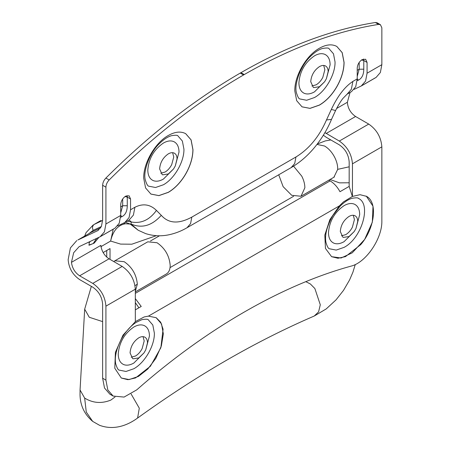 <?xml version="1.0" encoding="UTF-8"?>
<svg xmlns="http://www.w3.org/2000/svg" width="450" height="450" viewBox="0 0 450 450"><rect width="100%" height="100%" fill="white"/><g stroke="black" fill="none" stroke-linecap="round" stroke-linejoin="round"><path stroke-width="0.67" d="M278.724 174.791L283.123 186.643L291.729 195.322L301.022 196.245L304.869 187.74C304.836 184.028 303.801 180.163 301.764 176.147L293.546 166.174M115.048 396.951L110.858 400.072C101.661 403.808 92.925 403.149 84.662 398.093L80.055 390.004L84.679 309.178L89.28 317.267L102.634 321.615M135.321 291.375L137.334 284.181C136.446 274.596 132.069 267.103 124.2 261.703L114.907 260.781L147.757 241.819L157.05 242.736C165.032 248.243 169.408 255.831 170.19 265.494C170.128 269.775 168.761 272.655 166.095 274.14L135.321 291.909M354.229 231.519L344.081 241.667C340.284 243.81 336.926 244.333 334.001 243.225C330.412 241.65 328.567 238.129 328.478 232.661C329.4 221.181 334.603 212.175 344.081 205.633C348.21 203.316 351.787 202.894 354.819 204.379C357.992 206.139 359.612 209.559 359.685 214.644L355.973 228.504L354.229 231.519L349.009 236.548L343.384 237.414L342.849 237.156L340.301 231.519C340.819 225.118 343.721 220.095 349.009 216.444C351.309 215.151 353.306 214.914 354.999 215.747L355.162 215.837M354.999 215.747C356.766 216.726 357.671 218.632 357.711 221.468L355.973 228.504M353.295 215.274L354.426 219.572L352.367 227.256C350.606 230.586 348.39 233.049 345.724 234.653L341.432 235.822M143.994 352.901L133.841 363.049C130.05 365.192 126.692 365.709 123.767 364.607C120.178 363.032 118.333 359.505 118.237 354.037C119.166 342.562 124.363 333.551 133.841 327.015C137.97 324.692 141.553 324.276 144.585 325.761C147.752 327.516 149.377 330.936 149.445 336.021L145.732 349.886L143.994 352.901L138.769 357.924L133.149 358.796L132.615 358.537L130.067 352.901C130.579 346.5 133.481 341.471 138.769 337.821C141.075 336.527 143.072 336.296 144.765 337.123L144.928 337.213M144.765 337.123C146.531 338.102 147.437 340.014 147.476 342.849L145.732 349.886M143.061 336.651L144.191 340.954L142.132 348.632C140.372 351.962 138.156 354.431 135.484 356.029L131.197 357.204M324.664 81.692L314.516 91.839C310.719 93.983 307.361 94.5 304.436 93.397C300.848 91.823 299.002 88.301 298.912 82.828C299.835 71.353 305.038 62.342 314.516 55.806C318.645 53.483 322.223 53.066 325.254 54.551C328.427 56.306 330.047 59.732 330.12 64.811L326.407 78.677L324.664 81.692L319.444 86.721L313.819 87.587L313.284 87.328L310.736 81.692C311.254 75.291 314.156 70.262 319.444 66.617C321.744 65.323 323.741 65.087 325.434 65.914L325.598 66.004M325.434 65.914C327.201 66.898 328.106 68.805 328.146 71.64L326.407 78.677M323.73 65.441L324.861 69.744L322.802 77.422C321.041 80.752 318.825 83.222 316.159 84.819L311.867 85.995M173.559 168.936L163.406 179.083C159.615 181.226 156.257 181.744 153.332 180.636C149.743 179.061 147.898 175.539 147.803 170.072C148.731 158.591 153.928 149.586 163.406 143.044C167.535 140.726 171.118 140.31 174.15 141.795C177.317 143.55 178.937 146.97 179.01 152.055L175.297 165.921L173.559 168.936L168.334 173.959L162.714 174.831L162.18 174.572L159.632 168.936C160.144 162.529 163.046 157.506 168.334 153.855C170.64 152.561 172.637 152.331 174.324 153.157L174.493 153.248M174.324 153.157C176.096 154.136 177.002 156.043 177.041 158.884L175.297 165.921M172.626 152.685L173.756 156.988L171.697 164.666C169.931 167.996 167.721 170.46 165.049 172.063L160.763 173.233M185.698 133.701L191.031 139.849L192.904 149.642C192.797 157.663 190.311 165.893 185.451 174.336C180.63 182.385 174.904 188.381 168.266 192.319L158.839 195.593L150.829 194.034M184.978 133.324L185.754 133.734L191.098 139.877L192.971 149.681C192.864 157.703 190.378 165.932 185.518 174.375C180.697 182.424 174.971 188.421 168.334 192.358L158.906 195.632L150.913 194.079L145.575 187.937L143.696 178.132C143.359 163.125 155.171 142.667 168.334 135.461C174.69 131.878 180.242 131.169 184.978 133.324M336.836 46.479L342.146 52.622L344.008 62.404C343.901 70.419 341.421 78.649 336.555 87.092C331.734 95.141 326.008 101.138 319.371 105.075L309.966 108.349L301.984 106.819M336.088 46.08L336.864 46.491L342.202 52.639L344.081 62.443C343.974 70.459 341.488 78.688 336.623 87.137C331.808 95.186 326.076 101.177 319.444 105.114L310.016 108.394L302.023 106.841L296.679 100.693L294.806 90.889C294.463 75.887 306.276 55.429 319.444 48.218C325.8 44.64 331.346 43.926 336.088 46.08M365.951 196.059C377.994 201.403 375.12 228.077 360.72 244.643L345.488 256.618L338.001 258.261L331.622 256.691M358.481 198.439L358.419 198.411C358.223 197.696 356.147 197.646 352.187 198.259C348.396 199.356 344.402 201.954 340.217 206.066L332.786 215.606C326.874 226.288 324.591 235.198 325.929 242.347C327.206 246.634 328.416 248.788 329.563 248.794L336.223 250.088L344.081 247.359C361.884 238.202 371.801 203.884 358.256 198.321M352.356 196.453L360.006 194.687L366.429 196.324L372.999 206.184L372.336 222.165L364.641 239.456L352.232 252.838L341.089 258.007L331.588 256.669L325.451 248.422L324.821 235.052L329.844 219.679L339.351 205.898L343.418 201.921L352.356 196.453L349.166 186.401L349.172 161.916C348.587 154.671 345.302 148.978 339.317 144.849L326.177 137.261L323.353 135.225M119.323 370.176C118.181 370.164 116.972 368.016 115.689 363.724C114.424 357.171 116.359 348.851 121.511 338.766C125.938 331.239 130.787 325.794 136.063 322.442L141.846 319.674C145.918 319.005 148.089 319.072 148.359 319.882L152.809 325.007L154.373 333.174C154.659 345.679 144.816 362.728 133.841 368.736L125.989 371.469L119.233 370.119M156.099 317.649L161.505 323.904L163.339 333.877L161.331 346.027L155.79 358.459L147.808 369.011L138.471 376.414L129.167 379.569L121.286 378.011L114.789 368.246L115.403 352.35L123.008 335.115L135.326 321.694L135.321 289.176C134.544 279.512 130.162 271.924 122.181 266.417L109.041 258.829L79.639 275.805C74.953 272.638 72.225 268.155 71.454 262.35L73.659 252.743L79.127 246.673L100.147 236.745L104.422 231.829L105.919 223.987L105.919 187.183C106.031 184.551 107.111 182.143 109.164 179.961C152.572 136.755 197.359 101.762 243.529 74.976L244.249 74.559C290.419 48.038 335.205 31.314 378.613 24.396L380.413 24.683L381.853 27.804L381.853 64.676L380.357 72.517L376.082 77.434L361.299 85.972L365.574 81.056L367.076 73.209L381.853 64.676M121.348 378.051L127.873 379.682L135.546 377.938L150.379 366.266L160.864 347.704L163.08 329.209L160.684 322.223L156.189 317.7L148.427 316.125L144.225 316.924L135.253 321.654M329.034 48.679L333.484 53.797L335.048 61.971C335.329 74.475 325.485 91.524 314.516 97.526L306.658 100.26L299.998 98.966C298.856 98.955 297.641 96.806 296.364 92.514C294.109 84.437 300.521 65.745 310.421 56.469C314.646 52.267 318.679 49.596 322.515 48.465C326.593 47.796 328.764 47.863 329.034 48.679M177.924 135.917L182.374 141.041L183.938 149.209C184.219 161.713 174.381 178.763 163.406 184.77L155.548 187.504L148.888 186.21C147.746 186.199 146.537 184.05 145.254 179.758C142.999 171.681 149.417 152.989 159.317 143.707C163.541 139.506 167.569 136.839 171.411 135.703C175.483 135.034 177.654 135.107 177.924 135.917M96.671 238.41L93.161 243.596L88.881 245.064M105.919 223.987L120.701 215.449L120.701 204.683C120.994 201.06 122.636 198.214 125.629 196.149L129.116 195.806L130.556 198.996L127.271 197.1L127.271 205.757C127.187 211.269 125.387 214.92 121.871 216.697L120.639 217.277M98.921 237.358L94.185 243.118L89.1 245.239L89.151 242.91L90.129 241.476M130.556 198.996L130.556 209.762L134.904 207.253C142.982 203.248 150.159 204.3 156.442 210.414L161.286 215.325C168.593 223.599 178.768 224.196 191.824 217.108L295.954 156.988C309.004 149.006 319.185 136.659 326.492 119.948L331.509 119.391L335.588 110.537C338.096 105.553 340.493 101.565 342.787 98.578L347.096 94.168L351.444 91.659L355.719 86.743L357.221 78.902L357.221 68.13C357.508 64.508 359.151 61.661 362.149 59.597L365.631 59.254L367.076 62.443L367.076 73.209M361.299 85.972L354.111 89.376M130.556 209.762L129.06 217.603L124.785 222.519L117.591 225.928M120.701 215.449L119.205 223.296L114.93 228.212L100.147 236.745M324.917 132.632L339.317 141.058C347.299 146.565 351.675 154.148 352.457 163.817L352.451 196.335M352.457 163.817L381.853 146.841L381.853 220.956C382.326 238.551 365.873 262.671 351.039 266.136C281.914 285.058 205.864 328.967 136.738 389.858L124.082 397.074L113.136 396.062L107.797 389.919L105.919 380.115L105.919 306.152C105.142 296.483 100.761 288.9 92.779 283.393L79.639 275.805M111.572 394.982L109.851 394.166L104.513 388.024L102.634 378.219L105.919 380.115M77.867 239.991L91.007 232.403L77.867 239.991L97.824 230.614L101.385 226.513L102.634 219.977L102.634 185.282C102.746 182.655 103.832 180.248 105.879 178.065C149.287 134.859 194.074 99.861 240.244 73.08L240.964 72.664C287.134 46.136 331.92 29.419 375.328 22.5L377.128 22.787L380.413 24.683M331.509 119.391L331.509 119.385C327.842 128.222 322.993 136.575 316.952 144.444C309.386 154.243 300.78 161.966 291.144 167.619L294.705 163.524L295.954 156.988M335.588 110.537L331.335 109.44C337.613 96.075 344.796 86.732 352.873 81.411L357.221 78.902M347.102 94.168L351.371 89.252L352.873 81.411M161.286 215.325C151.886 225.787 141.784 228.679 130.984 223.993L131.332 221.985L129.139 220.011M156.442 210.414C149.513 219.96 141.142 223.813 131.332 221.985L127.119 221.175M134.904 207.253L133.403 215.094L129.133 220.011L124.785 222.519M129.043 220.044L125.46 222.092M76.804 240.542L70.397 247.916L68.147 259.684C68.828 268.144 72.658 274.781 79.639 279.596L92.779 287.184C98.769 291.313 102.054 297.006 102.634 304.256L102.634 378.219M125.325 222.21L130.207 224.072L125.511 223.751C117.928 225.023 112.967 230.788 110.627 241.059L100.828 246.718M123.502 223.161L125.511 223.751M113.203 229.208L110.627 241.059L120.611 244.102L131.811 244.209L156.347 235.682M109.041 258.829C104.355 255.662 101.627 251.179 100.856 245.379L71.454 262.35M130.984 223.993L130.207 224.072L138.234 230.271L130.984 223.993M100.637 227.891L91.007 232.403M336.668 108.444L347.366 102.268C347.85 108.309 350.589 113.051 355.579 116.494L368.719 124.082C376.695 129.589 381.077 137.177 381.853 146.841M106.74 257.124L106.74 250.487M103.151 252.557L110.025 248.586L110.025 259.403M328.871 180.163L330.12 180.883C334.041 183.229 337.326 186.84 339.975 191.711L349.166 186.401M350.061 92.458L347.366 102.268M135.321 309.864L141.233 306.45L135.321 298.598M138.904 307.794L135.321 302.642M301.022 196.245L333.872 177.278L337.708 169.352C337.798 165.499 336.769 161.438 334.614 157.179C331.954 152.151 328.607 148.433 324.579 146.014L316.974 144.422M330.053 179.482L339.474 182.857L349.172 182.773M349.172 166.804L337.708 169.352M137.334 284.181L135 285.666M305.848 281.672L310.365 283.972L314.871 288.534L320.287 304.779L318.589 311.867L314.241 316.024L326.228 308.914L336.077 299.818L343.519 290.363L349.566 279.979L352.879 272.295L355.281 264.51M131.124 394.003L139.303 408.201L137.604 418.039C127.688 425.284 114.064 430.718 99.501 425.272L92.706 421.408C84.589 414.574 80.364 405.816 80.021 395.134L80.055 390.004M84.662 398.093L86.271 412.059L92.672 421.38M101.059 220.466L94.252 224.381C92.391 225.776 92.031 227.773 93.178 230.361L88.993 233.556M102.628 220.461L94.252 224.381L99.799 221.13M101.385 226.519L93.178 230.361M357.221 76.376L359.19 69.204L359.19 62.443M361.53 59.996L363.791 60.547L363.791 69.204C363.707 74.722 361.907 78.367 358.391 80.145L357.154 80.724M357.221 70.341L359.19 69.204L363.791 69.204M357.221 78.829L358.391 80.145M363.577 59.017L363.791 60.547L367.076 62.443M127.063 195.57L127.271 197.1L125.016 196.549M120.701 212.929L122.676 205.757L122.676 198.996M120.701 206.893L122.676 205.757L127.271 205.757M120.701 215.381L121.871 216.697M105.879 178.065L109.164 179.961M240.244 73.08L243.529 74.976M102.634 185.282L105.919 187.183M375.328 22.5L378.613 24.396M244.249 74.559L240.964 72.664M326.492 119.948L331.335 109.44M375.373 77.805L361.974 85.545M191.824 217.108L190.569 223.644L187.009 227.739L291.144 167.619M114.221 228.578L100.823 236.317M97.234 230.917L98.387 230.254M326.177 133.47L355.579 116.494M339.317 141.058L368.719 124.082M150.48 240.975L159.486 235.778M170.049 267.609L293.631 196.262M135.321 293.349L330.12 180.883M92.779 283.393L122.181 266.417M105.919 306.152L135.321 289.176M148.427 316.125L339.351 205.898M350.736 92.031L347.76 93.746M317.301 144L325.35 140.901L330.829 139.95M334.406 176.934L333.872 177.278M114.907 260.781L113.687 261.512M91.356 286.363L84.679 309.178M314.241 316.024C256.089 341.038 197.213 375.041 137.61 418.039M84.69 235.991L86.102 232.588L93.229 224.921M113.136 396.062L109.851 394.166M138.234 230.271L145.614 233.595C153.495 236.098 161.438 236.453 169.436 234.669C175.68 233.269 181.536 230.957 187.009 227.739"/></g></svg>
